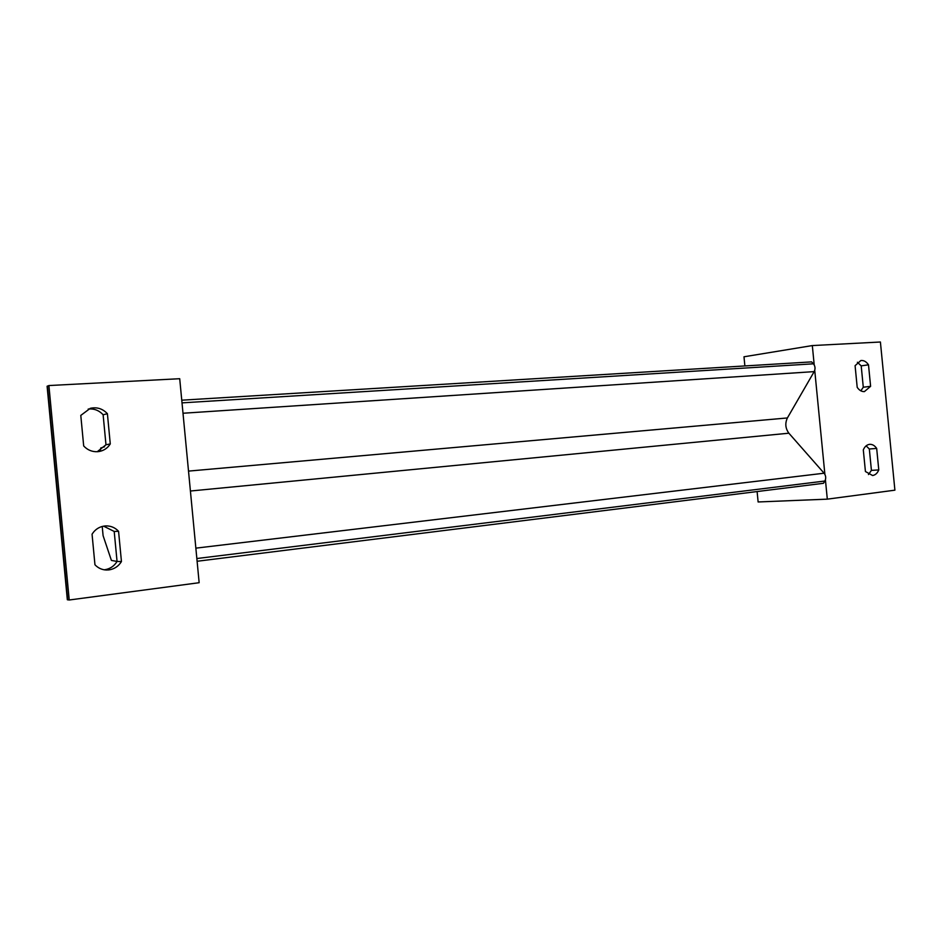 <?xml version="1.0" encoding="UTF-8"?>
<svg xmlns="http://www.w3.org/2000/svg" width="942" height="942" viewBox="0 0 942 942"><rect width="100%" height="100%" fill="white"/><g stroke="black" fill="none" stroke-linecap="round" stroke-linejoin="round"><path stroke-width="1.41" d="M868.5 364.825C866.346 361.646 863.802 360.209 860.858 360.515L855.089 365.684L857.196 387.327C859.222 390.306 861.624 391.731 864.391 391.613L870.608 386.314L868.5 364.825L861.2 365.861L863.284 387.233L860.847 390.824M878.78 469.917L876.672 448.416C874.729 445.566 872.398 444.212 869.702 444.33C866.887 444.671 864.756 446.52 863.308 449.876L865.427 471.53L872.598 475.522C875.33 475.074 877.391 473.214 878.78 469.917L871.421 470.376L869.325 448.993L866.134 445.849M825.416 479.808L827.312 499.154L894.9 490.17L880.405 342.005L812.322 345.573L743.992 356.782L744.875 365.943M824.886 474.368L814.736 370.336M814.206 364.895L812.322 345.573M861.2 365.861L857.385 362.258M871.421 470.376L868.453 474.556M827.312 499.154L758.122 501.968L757.109 491.559M876.672 448.416L869.325 448.993M870.608 386.314L863.284 387.233M117.055 561.432L111.415 560.431L103.09 535.657L102.219 526.46M100.429 450.264L100.735 448.015L104.55 446.767M107.4 413.703L110.273 443.929C107.718 447.992 104.079 450.5 99.381 451.465L97.685 451.689C92.198 451.983 87.524 450.064 83.685 445.955L80.788 415.41L90.279 408.333C96.92 406.862 102.631 408.651 107.4 413.703L103.125 414.786L105.975 444.777L97.226 451.724M104.185 569.804L104.597 569.757C109.99 568.944 114.147 566.177 117.055 561.467L114.206 531.453L103.596 526.154M108.907 569.91L106.316 570.016C101.842 569.792 98.062 568.038 94.954 564.764L92.057 534.196C95.307 529.11 99.864 526.354 105.728 525.907C110.815 525.789 115.089 527.591 118.562 531.3L121.447 561.55C118.515 566.307 114.335 569.086 108.907 569.91M48.902 385.549L179.71 378.708L199.151 582.709L69.225 599.995L48.902 385.549L47.1 386.255L67.329 599.736L69.225 599.995M88.23 409.04C94.094 408.463 99.063 410.371 103.125 414.786M118.562 531.3L114.206 531.453M121.447 561.55L117.055 561.467M110.273 443.929L105.975 444.777M197.102 561.267L823.461 483.293L824.862 481.032C826.193 478.336 825.946 475.734 824.097 473.214L788.878 433.202C785.393 428.422 784.898 423.335 787.394 417.954L814.182 371.619C815.501 368.793 815.254 366.179 813.429 363.812L811.615 361.881L181.759 400.185M196.701 557.016L196.007 549.775M182.842 411.595L182.159 404.365M67.706 599.842L47.441 386.055M182.018 402.87L813.429 363.812M196.843 558.535L824.862 481.032M195.854 548.15L824.097 473.214M190.414 491.017L788.878 433.202M188.518 471.106L787.394 417.954M183.007 413.244L814.182 371.619"/></g></svg>
